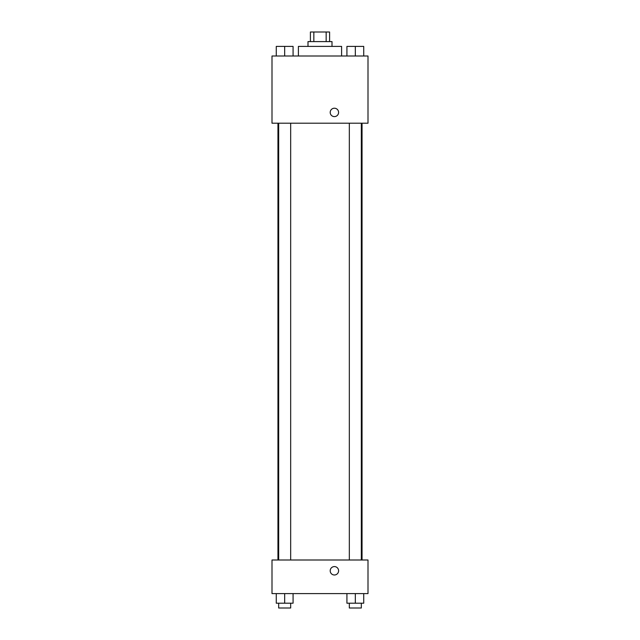 <?xml version="1.0" encoding="UTF-8"?>
<svg xmlns="http://www.w3.org/2000/svg" width="640" height="640" viewBox="0 0 640 640"><rect width="100%" height="100%" fill="white"/><g stroke="black" fill="none" stroke-linecap="round" stroke-linejoin="round"><path stroke-width="0.96" d="M313.84 41.6L313.84 32L310.4 32L310.4 41.6M313.84 32L329.6 32L329.6 41.6M326.16 41.6L326.16 32M308 46.4L308 41.6L332 41.6L332 46.4M341.6 56L341.6 46.4L298.4 46.4L298.4 56M272 56L368 56L368 123.2L272 123.2L272 56M330.2 112.408A4.2 4.2 0 0 1 336.496 108.776A4.2 4.2 0 0 1 336.496 116.048A4.2 4.2 0 0 1 330.2 112.408M272 560L368 560L368 593.6L272 593.6L272 560M334.4 574.992A4.2 4.2 0 0 1 330.76 568.688A4.2 4.2 0 0 1 338.04 568.688A4.2 4.2 0 0 1 334.4 574.992M346.928 593.6L346.928 603.2L363.728 603.2L363.728 593.6L363.728 603.2M355.328 603.2L355.328 593.6M361.328 603.2L361.328 608L349.328 608L349.328 603.2M276.272 593.6L276.272 603.2L293.072 603.2L293.072 593.6L293.072 603.2M284.672 603.2L284.672 593.6M290.672 603.2L290.672 608L278.672 608L278.672 603.2M346.928 56L346.928 46.4L363.728 46.4L363.728 56L363.728 46.4M355.328 56L355.328 46.4M361.328 46.4L349.328 46.4M276.272 56L276.272 46.4L293.072 46.4L293.072 56L293.072 46.4M284.672 56L284.672 46.4M290.672 46.4L278.672 46.4M362.048 560L362.048 123.2M277.952 560L277.952 123.2M349.328 123.2L349.328 560M361.328 123.2L361.328 560M290.672 560L290.672 123.2M278.672 560L278.672 123.2"/></g></svg>
